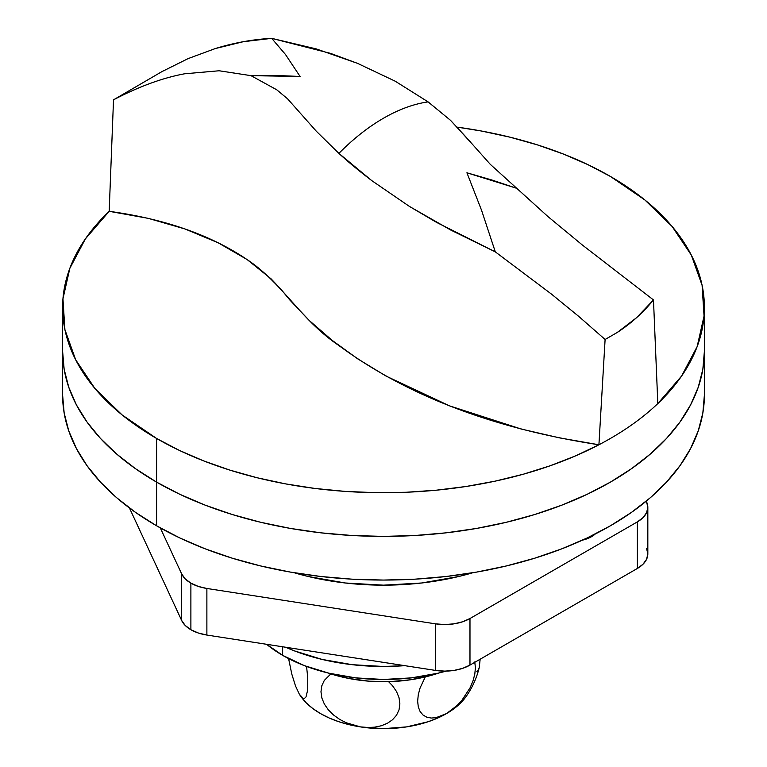 <?xml version="1.0" encoding="UTF-8"?>
<svg xmlns="http://www.w3.org/2000/svg" width="767" height="767" viewBox="0 0 767 767"><rect width="100%" height="100%" fill="white"/><g stroke="black" fill="none" stroke-linecap="round" stroke-linejoin="round"><path stroke-width="1.15" d="M472.271 144.11L450.574 120.381L428.101 101.886A178.28 102.931 120 0 0 338.899 153.381L371.813 180.648L409.425 206.419L436.528 222.372L495.309 251.864L481.58 210.34L466.921 172.786L516.009 188.088L491.657 179.929L466.921 172.786L481.58 210.34L495.309 251.864L551.607 294.212L578.788 316.435L605.105 339.484L617.176 332.514C630.886 323.626 642.986 312.773 653.484 299.945L636.524 317.72L617.176 332.514L605.105 339.484L598.922 444.774C621.999 432.684 641.634 418.964 657.818 403.586L653.484 299.945L582.22 244.903L547.839 216.476L490.257 164.301L472.271 144.11L490.257 164.301L547.839 216.476L582.22 244.903L653.484 299.945L657.818 403.586L681.604 376.031L697.155 346.588L704.048 316.062L702.093 285.295L691.335 255.133L672.084 226.428L644.855 199.957L610.407 176.448A320.903 185.269 180 0 1 704.403 307.452A320.903 185.269 180 0 1 657.818 403.586C641.634 418.964 621.999 432.684 598.922 444.774L559.45 437.861L521.215 429.031L449.539 405.868L386.098 376.108L357.7 358.841L332.178 340.366L309.552 320.75L289.83 299.993L280.933 289.226L271.048 278.814L247.041 259.505L218.164 242.794L184.905 228.93L148.299 218.365L109.182 211.318L113.516 99.835C138.904 86.556 162.594 77.879 184.579 73.795L219.122 70.765L250.991 75.655L276.743 89.787L287.539 98.78L316.426 131.339L338.899 153.381A178.28 102.931 -60 0 1 428.101 101.886L395.187 81.187L357.575 63.373L330.472 53.354L271.691 38.35L285.439 54.438L300.079 76.46L250.991 75.655L219.122 70.765L184.579 73.795C162.479 77.918 138.789 86.594 113.516 99.835L109.182 211.318C168.347 219.448 216.543 237.099 253.772 264.279C286.35 289.149 302.361 320.798 338.525 345.275C406.385 395.417 493.181 428.58 598.922 444.774A320.903 185.269 180 0 1 156.593 438.456L156.593 482.127A320.903 185.269 0 0 0 506.306 522.289A320.903 185.269 0 0 0 704.403 351.123A320.903 185.269 180 0 1 506.306 522.289A320.903 185.269 180 0 1 156.593 482.127L179.919 494.341L205.22 505.165L232.228 514.513L260.694 522.289L290.348 528.415L320.894 532.835L352.043 535.5L383.5 536.392L414.957 535.5L446.106 532.835L476.652 528.415L506.306 522.289L534.772 514.513L561.78 505.165L587.081 494.341L610.407 482.127L631.557 468.656L650.32 454.054L666.504 438.456L679.974 422.023L690.578 404.909L698.229 387.268L702.85 369.282L704.403 351.123L702.85 369.282L698.229 387.268L690.578 404.909L679.974 422.023L666.504 438.456L650.32 454.054L631.557 468.656L610.407 482.127L587.081 494.341L561.78 505.165L534.772 514.513L506.306 522.289L476.652 528.415L446.106 532.835L414.957 535.5L383.5 536.392L352.043 535.5L320.894 532.835L290.348 528.415L260.694 522.289L232.228 514.513L205.22 505.165L179.919 494.341L156.593 482.127L156.593 438.456L179.162 450.306L203.571 460.862L229.611 470.027L257.041 477.736L285.612 483.891L315.074 488.464L345.15 491.398L375.571 492.663L406.059 492.27L436.356 490.19L466.163 486.47L495.233 481.13L523.286 474.227L550.073 465.809L575.365 455.962L598.922 444.774L605.105 339.484L578.788 316.435L551.607 294.212L495.309 251.864L450.66 230.004L409.425 206.419L371.813 180.648C358.937 170.84 347.959 161.751 338.899 153.381L316.426 131.339L287.539 98.78L276.743 89.787L250.991 75.655L275.401 75.425L300.079 76.46L285.439 54.438L271.691 38.35L316.34 48.935L357.575 63.373L395.187 81.187L428.101 101.886L450.574 120.381L470.804 142.25M62.597 394.794L62.597 351.123L64.15 369.282L68.771 387.268L76.422 404.909L87.026 422.023L100.496 438.456L116.68 454.054L135.443 468.656L156.593 482.127L156.593 525.798A320.903 185.269 -0 0 0 506.306 565.96A320.903 185.269 -0 0 0 704.403 394.794L702.85 412.953L698.229 430.939L690.578 448.57L679.974 465.694L666.504 482.127L650.32 497.725L631.557 512.327L610.407 525.798L587.081 538.012L561.78 548.836L534.772 558.184L506.306 565.96L476.652 572.086L446.106 576.506L414.957 579.171L383.5 580.063L352.043 579.171L320.894 576.506L290.348 572.086L260.694 565.96L232.228 558.184L205.22 548.836L179.919 538.012L156.593 525.798L135.443 512.327L116.68 497.725L100.496 482.127L87.026 465.694L76.422 448.57L68.771 430.939L64.15 412.953L62.597 394.794A320.903 185.269 0 0 0 156.593 525.798L156.593 482.127L135.443 468.656L116.68 454.054L100.496 438.456L87.026 422.023L76.422 404.909L68.771 387.268L64.15 369.282L62.597 351.123A320.903 185.269 0 0 0 156.593 482.127A320.903 185.269 180 0 1 62.597 351.123L62.597 307.452A320.903 185.269 180 0 1 109.182 211.318L85.396 238.873L69.845 268.325L62.952 298.852L64.907 329.618L75.665 359.771L94.916 388.486L122.145 414.957L156.593 438.456A320.903 185.269 180 0 1 62.597 307.452M161.895 71.638L188.164 58.58L215.326 48.551C234.184 42.76 252.966 39.357 271.691 38.35L243.264 41.715L215.326 48.551L188.164 58.58L161.895 71.638L113.516 99.835L161.895 71.638M610.407 176.448L587.838 164.608L563.429 154.052L537.389 144.877L509.959 137.178L481.388 131.013L457.515 127.178A320.903 185.269 180 0 1 610.407 176.448M582.489 540.141A26.74 15.436 -0 0 0 595.24 534.005L591.501 536.718L582.489 540.141M285.612 647.233A160.447 92.634 0 0 0 404.717 665.66L383.5 666.475L352.197 664.692L322.102 659.419L294.355 650.857L285.602 647.233M282.649 655.354A142.624 82.337 0 0 0 446.097 671.115L438.082 673.196L411.323 677.884L383.5 679.466L355.677 677.884L328.918 673.196L304.259 665.593L282.649 655.354L282.649 646.773L282.649 655.354L266.59 644.29A142.624 82.337 0 0 0 282.649 655.354M647.827 507.313L646.61 501.992A35.656 20.584 180 0 1 647.827 507.313L647.827 553.899A35.656 20.584 0 0 1 637.377 568.452L637.377 521.876L643.043 517.61L646.61 512.644L647.827 507.313A35.656 20.584 180 0 1 637.377 521.876L469.979 618.518L469.979 665.094L469.979 618.518L637.377 521.876L637.377 568.452L469.979 665.094A35.656 20.584 0 0 1 435.541 670.425L435.541 623.849L444.774 624.549L453.997 623.849L462.597 621.788L469.979 618.518A35.656 20.584 180 0 1 435.541 623.849L206.879 588.471L435.541 623.849L435.541 670.425L206.879 635.057L206.879 588.471L198.279 586.419L190.887 583.141L190.887 629.726A35.656 20.584 0 0 1 181.664 620.493L181.664 573.917L185.221 578.884L190.887 583.141A35.656 20.584 180 0 1 181.664 573.917L160.313 527.917L181.664 573.917L181.664 620.493L129.441 507.975L181.664 620.493L185.221 625.46L190.887 629.726L198.279 632.996L206.879 635.057L206.879 588.471A35.656 20.584 180 0 1 190.887 583.141L190.887 629.726A35.656 20.584 0 0 0 206.879 635.057L435.541 670.425L444.774 671.125L453.997 670.425L462.597 668.373L469.979 665.094L637.377 568.452L643.043 564.186L646.61 559.229L647.827 553.899L646.61 548.568M646.61 501.992L646.226 501.167L646.61 501.992M472.788 572.748L458.541 576.544L421.754 582.987L383.5 585.163L345.246 582.987L308.459 576.544L294.212 572.748M294.221 572.748A196.103 113.219 0 0 0 472.779 572.748M328.238 673.033L348.88 678.479L369.128 681.192L389.904 681.642L410.441 679.792L429.999 675.717L438.772 673.033A108.751 62.789 0 0 1 328.238 673.033M301.076 696.781A89.135 51.466 0 0 0 360.432 726.895L346.176 722.754L339.522 719.293L333.52 714.988L328.362 709.868L324.403 704.154L321.862 698.018L320.97 691.776L321.804 685.823L324.297 680.425L330.817 673.886L324.297 680.425L321.804 685.823L320.97 691.776L321.862 698.018L324.403 704.154L328.362 709.868L333.52 714.988L339.522 719.293L346.176 722.754L360.432 726.895A89.135 51.466 0 0 0 446.528 713.578L436.078 717.663L431.217 718.046L426.797 717.193L423.048 715.055L420.143 711.603L418.293 706.944L417.651 701.22L418.264 694.768L420.086 687.951L425.282 676.925L420.086 687.951L418.264 694.768L417.651 701.22L418.293 706.944L420.143 711.603L423.048 715.055L426.797 717.193L431.217 718.046L436.078 717.663L446.528 713.578A89.135 51.466 -0 0 0 466.144 696.465M306.551 666.456L307.73 677.462L307.749 689.677L306.023 696.906L304.643 698.277L303.023 698.219L299.341 694.212L295.468 685.861L291.796 674.068L288.593 658.585L291.796 674.068L295.468 685.861L299.341 694.212L303.023 698.219L304.643 698.277L306.023 696.906L307.749 689.677L307.73 677.462L306.551 666.456M300.789 696.369L306.301 702.917L312.783 708.516L320.472 713.578L329.235 718.017L338.928 721.757L349.388 724.729L360.432 726.895L367.661 727.528L374.708 727.154L381.362 725.755L387.412 723.271L392.551 719.734L396.52 715.208L399.032 709.83L399.885 703.885L399.003 697.606L396.491 691.479L392.512 685.717L388.601 681.681L392.512 685.717L396.491 691.479L399.003 697.606L399.885 703.885L399.032 709.83L396.52 715.208L392.551 719.734L387.412 723.271L381.362 725.755L374.708 727.154L367.661 727.528L360.432 726.895L383.5 728.65L406.568 726.895L428.072 721.757L437.765 718.017L446.528 713.578L454.217 708.516L460.699 702.917L466.077 696.57M476.825 671.652L478.196 670.31L479.298 667.309C476.748 677.932 472.328 687.692 466.058 696.589M479.26 667.453L480.152 659.227L479.26 667.453M474.754 661.95L475.415 667.654L474.802 674.126L472.99 680.943L470.104 687.769L461.907 700.281L457.036 705.544L446.528 713.578L457.036 705.544L461.907 700.281L470.104 687.769L472.99 680.943L474.802 674.126L475.415 667.654L474.754 661.95M704.403 307.452L704.403 394.794M300.942 696.589L299.945 695.151"/></g></svg>
